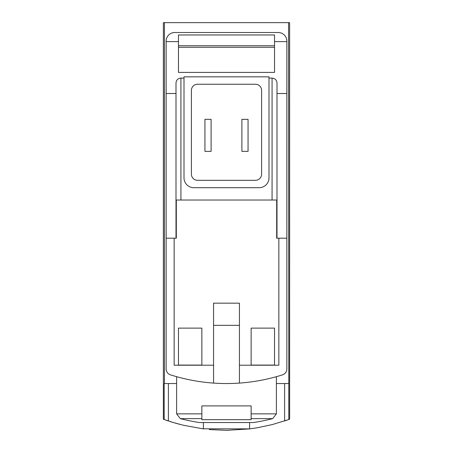 <?xml version="1.0" encoding="UTF-8"?>
<svg xmlns="http://www.w3.org/2000/svg" width="453" height="453" viewBox="0 0 453 453"><rect width="100%" height="100%" fill="white"/><g stroke="black" fill="none" stroke-linecap="round" stroke-linejoin="round"><path stroke-width="0.68" d="M288.561 22.65L289.626 22.65L289.626 419.229L288.821 419.523L288.561 22.65L163.374 22.65L163.374 419.229L173.295 422.524L183.21 425.208L203.403 428.9L203.403 422.53M226.749 430.35L249.597 428.9L257.213 427.779L272.281 424.586L288.821 419.523M249.762 428.878L202.508 428.787M179.807 424.353L178.159 423.917M177.276 423.674L174.462 422.87M172.361 422.241L171.534 421.986M171.098 421.845L169.694 421.403M166.296 420.265L168.397 420.979L168.397 383.544M209.326 429.552L226.523 430.35M284.603 383.544L284.603 420.979L286.664 420.276M239.433 383.091L239.433 303.176L213.567 303.176L213.567 383.091A184.756 184.756 0 0 0 282.564 374.835A6.161 6.161 0 0 0 286.857 368.963L286.857 93.516L276.998 93.516M276.998 238.199L276.998 200.016L276.687 200.016L276.687 238.199L286.857 238.199M276.687 200.016L176.002 200.016L176.002 238.199M286.857 93.516L286.857 41.127A8.624 8.624 0 0 0 278.233 32.503L174.767 32.503A8.624 8.624 0 0 0 166.143 41.127L166.143 238.199L176.313 238.199L176.313 200.016M274.535 328.119L274.535 365.067L251.132 365.067L251.132 328.119L274.535 328.119L274.535 365.067M201.868 328.119L201.868 365.067L178.465 365.067L178.465 328.119L201.868 328.119L201.868 365.067M174.15 238.199L174.15 365.214L213.567 365.214M166.143 238.199L166.143 368.963A6.161 6.161 0 0 0 170.436 374.835A184.756 184.756 0 0 0 213.567 383.091M239.433 325.333L213.567 325.333M274.535 47.282L178.465 47.282M178.465 45.736L274.535 45.736M274.535 41.619L274.535 34.966L178.465 34.966L178.465 72.412L274.535 72.412L274.535 41.619L286.857 41.619M201.868 413.861L201.868 405.899L251.132 405.899L251.132 419.676L201.868 419.676L201.868 413.861L176.613 413.861L176.613 376.681M249.597 428.9L249.597 422.53M166.143 41.619L178.465 41.619M176.002 93.516L166.143 93.516M184.003 78.08L180.928 78.08C177.938 78.375 176.296 80.017 176.002 83.007L176.002 200.016M268.997 76.846L184.003 76.846L184.003 177.848A9.853 9.853 0 0 0 193.861 187.701L259.139 187.701A9.853 9.853 0 0 0 268.997 177.848L268.997 76.846M276.998 200.016L276.998 83.007C276.704 80.017 275.062 78.375 272.072 78.08L268.997 78.08M176.613 383.544L164.179 383.544L164.179 419.523M164.439 383.544L164.439 22.65M288.561 383.544L276.387 383.544M239.433 365.214L278.85 365.214L278.85 238.199M261.602 90.396A6.161 6.161 0 0 0 255.447 84.235L197.553 84.235A6.161 6.161 0 0 0 191.398 90.396L191.398 174.15A6.161 6.161 0 0 0 197.553 180.311L255.447 180.311A6.161 6.161 0 0 0 261.602 174.15L261.602 90.396M248.057 151.364L241.896 151.364L241.896 119.343L248.057 119.343L248.057 151.364M211.104 119.343L204.943 119.343L204.943 151.364L211.104 151.364L211.104 119.343M176.613 413.861L180.311 418.634A184.756 184.756 0 0 0 199.586 422.53L253.414 422.53A184.756 184.756 0 0 0 272.689 418.634L276.387 413.861L276.387 376.681M251.132 328.119L251.132 365.067M178.465 328.119L178.465 365.067M251.132 413.861L276.387 413.861M180.928 78.08L180.928 200.016M272.072 78.08L272.072 200.016M180.311 418.634L201.868 418.634M251.132 418.634L272.689 418.634"/></g></svg>
